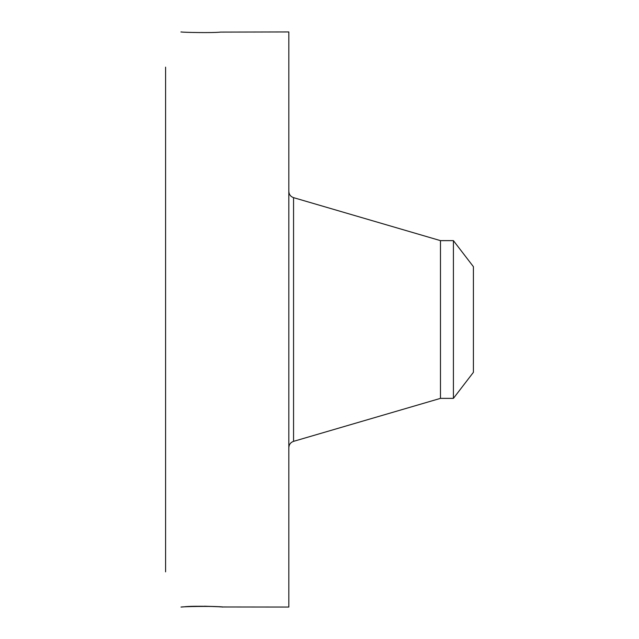 <?xml version="1.0" encoding="UTF-8"?>
<svg xmlns="http://www.w3.org/2000/svg" width="639" height="639" viewBox="0 0 639 639"><rect width="100%" height="100%" fill="white"/><g stroke="black" fill="none" stroke-linecap="round" stroke-linejoin="round"><path stroke-width="0.96" d="M222.052 606.97L288.828 607.05L288.828 31.95L220.503 32.102C212.356 33.036 183.321 32.413 180.989 31.958L180.933 31.998M222.46 607.026L220.399 606.834M222.779 607.042L222.779 607.05C225.942 606.738 193.266 605.532 183.904 606.85L181.005 607.05C183.321 606.587 212.356 605.964 220.503 606.898M165.589 571.849L165.589 67.151M181.652 31.99L181.005 31.95M204.552 606.203L219.489 606.77M453.41 240.631L453.41 398.369L473.411 372.313L473.411 266.687L453.41 240.631L440.471 240.631L293.557 197.651C290.585 196.588 289.012 194.488 288.828 191.341M453.41 398.369L440.471 398.369L440.471 240.631M440.471 398.369L293.557 441.349L293.557 197.651M293.557 441.349C290.585 442.412 289.012 444.512 288.828 447.659"/></g></svg>
